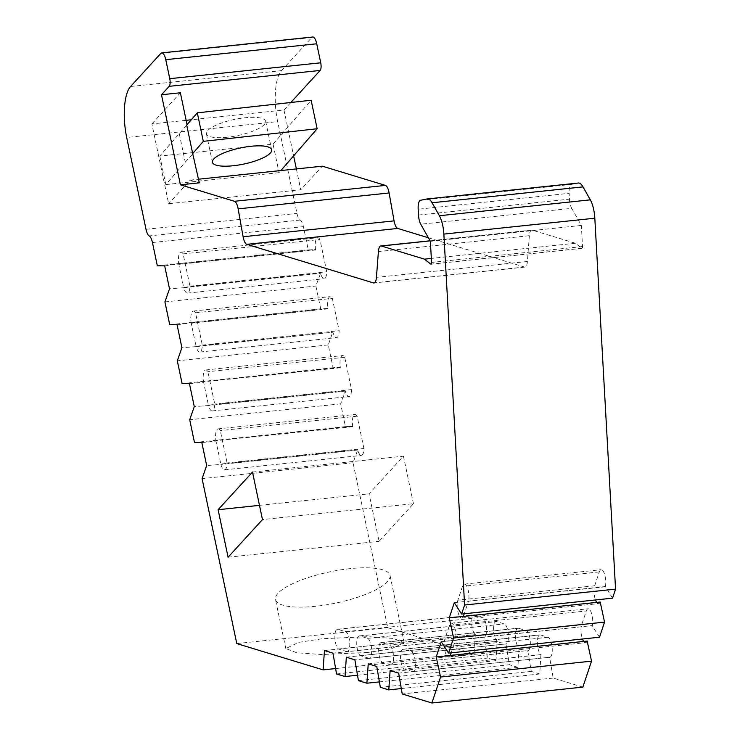 <?xml version="1.0" encoding="UTF-8"?>
<svg xmlns="http://www.w3.org/2000/svg" width="740" height="740" viewBox="0 0 740 740"><rect width="100%" height="100%" fill="white"/><g stroke="black" fill="none" stroke-linecap="round" stroke-linejoin="round"><path stroke-width="0.56" stroke-dasharray="3.7 2.78" d="M130.573 86.515L281.533 70.624A40.358 13.736 -96 0 0 275.4 104.331A40.358 13.736 -96 0 0 277.667 121.61L126.706 137.501M349.955 568.653A58.525 15.901 168.1 0 0 275.493 599.511A58.525 15.901 168.1 0 0 315.564 606.291A58.525 15.901 168.1 0 0 390.026 575.433A58.525 15.901 168.1 0 0 349.955 568.653M367.586 652.486L321.743 654.53L296.675 652.754L285.807 648.554L298.812 642.348L322.381 638.722L368.224 636.668L393.292 638.454L404.16 642.644L391.155 648.86L367.586 652.486M582.861 687.109L553.178 678.071L549.616 657.25L398.647 673.141M549.755 657.296A10.092 3.432 -96 0 0 552.207 648.342A10.092 3.432 -96 0 0 548.118 637.279L540.357 634.911A10.092 3.432 -96 0 0 539.858 634.865A10.092 3.432 -96 0 0 537.379 643.782A10.092 3.432 -96 0 0 540.931 654.604L404.123 669.006A10.092 3.432 84 0 1 400.571 658.184A10.092 3.432 84 0 1 403.041 649.267A10.092 3.432 84 0 1 403.541 649.313L411.311 651.681A10.092 3.432 84 0 1 415.399 662.735A10.092 3.432 84 0 1 412.948 671.689M227.143 137.251A30.266 8.223 -11.9 0 1 206.414 133.746A30.266 8.223 -11.9 0 1 244.931 117.78A30.266 8.223 -11.9 0 1 265.66 121.286A30.266 8.223 -11.9 0 1 227.143 137.251M612.544 598.16L605.366 586.533L454.314 602.684M605.366 586.533A10.092 3.432 -96 0 0 605.718 580.826A10.092 3.432 -96 0 0 601.13 569.717A10.092 3.432 -96 0 0 599.298 571.928L594.673 585.784A10.092 3.432 -96 0 0 595.487 599.955M596.708 602.379A10.092 3.432 -96 0 0 598.623 603.637A10.092 3.432 -96 0 0 600.112 602.277L463.296 616.679A10.092 3.432 84 0 1 461.806 618.039A10.092 3.432 84 0 1 457.847 611.508A10.092 3.432 84 0 1 457.866 600.177L462.482 586.33A10.092 3.432 84 0 1 464.322 584.119A10.092 3.432 84 0 1 468.91 595.228A10.092 3.432 84 0 1 468.55 600.936M347.282 651.69L338.457 649.008A10.092 3.432 84 0 1 334.896 638.185A10.092 3.432 84 0 1 337.375 629.259A10.092 3.432 84 0 1 337.875 629.315L345.636 631.683A10.092 3.432 84 0 1 349.724 642.736A10.092 3.432 84 0 1 347.282 651.69L484.09 637.297A10.092 3.432 -96 0 0 486.541 628.343A10.092 3.432 -96 0 0 482.452 617.28L474.682 614.912A10.092 3.432 -96 0 0 474.183 614.866A10.092 3.432 -96 0 0 471.704 623.783A10.092 3.432 -96 0 0 475.265 634.606L474.09 653.984L387.732 627.687L353.054 462.75L357.716 450.031A10.092 3.432 -96 0 0 361.397 455.433A10.092 3.432 -96 0 0 363.914 448.505L227.106 462.907A10.092 3.432 84 0 1 224.59 469.835A10.092 3.432 84 0 1 220.899 464.433L206.663 465.525M450.355 655.464L450.262 655.723A10.092 3.432 84 0 1 448.782 657.083A10.092 3.432 84 0 1 444.814 650.553A10.092 3.432 84 0 1 444.832 639.231L449.457 625.374A10.092 3.432 84 0 1 451.289 623.163A10.092 3.432 84 0 1 455.877 634.273A10.092 3.432 84 0 1 455.516 639.98L592.333 625.587A10.092 3.432 -96 0 0 592.685 619.87A10.092 3.432 -96 0 0 588.096 608.761A10.092 3.432 -96 0 0 586.265 610.981L581.64 624.828A10.092 3.432 -96 0 0 582.454 639.009M540.931 654.604L539.756 673.983L531.292 671.411L527.722 650.58L376.762 666.472M527.87 650.627A10.092 3.432 -96 0 0 530.321 641.673A10.092 3.432 -96 0 0 526.232 630.61L518.462 628.251A10.092 3.432 -96 0 0 517.963 628.195A10.092 3.432 -96 0 0 515.493 637.121A10.092 3.432 -96 0 0 519.045 647.944L382.238 662.337A10.092 3.432 84 0 1 378.677 651.515A10.092 3.432 84 0 1 381.156 642.598A10.092 3.432 84 0 1 381.655 642.644L389.416 645.012A10.092 3.432 84 0 1 393.504 656.075A10.092 3.432 84 0 1 391.062 665.029M346.339 657.203L360.343 655.677A10.092 3.432 84 0 1 356.791 644.855A10.092 3.432 84 0 1 359.261 635.928A10.092 3.432 84 0 1 359.76 635.984L367.53 638.343A10.092 3.432 84 0 1 371.619 649.405A10.092 3.432 84 0 1 369.168 658.36L505.975 643.957A10.092 3.432 -96 0 0 508.426 635.003A10.092 3.432 -96 0 0 504.338 623.949L496.577 621.582A10.092 3.432 -96 0 0 496.077 621.526A10.092 3.432 -96 0 0 493.599 630.452A10.092 3.432 -96 0 0 497.151 641.275L495.976 660.654L487.512 658.073L484.09 637.297M358.438 680.624L509.398 664.742L505.975 643.957M519.045 647.944L517.87 667.323L509.398 664.742M517.87 667.323L379.398 681.891M519.193 647.981L382.238 662.337M368.224 663.873L382.377 662.383L390.914 664.982L527.722 650.58M369.168 658.36L354.867 659.803M497.299 641.321L360.491 655.714L369.019 658.313L505.836 643.92M177.064 324.758L191.133 322.881A10.092 3.432 84 0 1 193.306 311.059A10.092 3.432 84 0 1 195.536 312.798L202.325 345.099A10.092 3.432 84 0 1 199.819 352.027A10.092 3.432 84 0 1 196.128 346.625L181.892 347.717M328.024 308.876L191.216 323.269L196.044 346.228L332.935 332.223A10.092 3.432 -96 0 0 336.626 337.625A10.092 3.432 -96 0 0 339.142 330.697L332.353 298.396A10.092 3.432 -96 0 0 330.123 296.657A10.092 3.432 -96 0 0 327.95 308.478L320.679 308.821L315.887 286.029L320.55 273.319A10.092 3.432 -96 0 0 324.24 278.721A10.092 3.432 -96 0 0 326.756 271.793L319.957 239.492A10.092 3.432 -96 0 0 317.728 237.753A10.092 3.432 -96 0 0 315.555 249.574L308.293 249.917L303.4 226.644A10.092 3.432 -96 0 0 300.19 220.039A10.092 3.432 84 0 1 296.971 213.425L277.667 121.61M363.914 448.505L357.124 416.213A10.092 3.432 -96 0 0 354.895 414.474A10.092 3.432 -96 0 0 352.721 426.286L345.46 426.629L340.659 403.837L345.321 391.127A10.092 3.432 -96 0 0 349.012 396.529A10.092 3.432 -96 0 0 351.528 389.601L344.738 357.3A10.092 3.432 -96 0 0 342.509 355.57A10.092 3.432 -96 0 0 340.335 367.382L333.065 367.725L328.273 344.933L332.852 331.825M328.273 344.933L177.313 360.824M196.128 346.625L332.935 332.223M333.065 367.725L182.105 383.616M202.325 345.099L339.142 330.697M340.418 367.78L203.519 381.785A10.092 3.432 84 0 1 205.692 369.963A10.092 3.432 84 0 1 207.922 371.702L214.72 404.003A10.092 3.432 84 0 1 212.204 410.931A10.092 3.432 84 0 1 208.513 405.529L194.278 406.621M189.449 383.662L203.602 382.173L208.43 405.132L345.238 390.739M195.536 312.798L332.353 298.396M340.335 367.382L203.519 381.785M191.133 322.881L327.95 308.478M344.738 357.3L207.922 371.702M360.343 655.677L497.151 641.275M351.528 389.601L214.72 404.003M169.719 324.703L320.679 308.821M345.321 391.127L208.513 405.529M164.928 301.92L315.887 286.029M531.292 671.411L380.323 687.293M357.513 675.222L495.976 660.654M164.678 265.854L178.747 263.976A10.092 3.432 84 0 1 180.921 252.155A10.092 3.432 84 0 1 183.15 253.894L189.94 286.195A10.092 3.432 84 0 1 187.424 293.123A10.092 3.432 84 0 1 183.742 287.721L169.506 288.813M315.638 249.972L178.83 264.365L183.659 287.324L320.466 272.921M539.756 673.983L401.293 688.561M336.543 673.964L487.512 658.073M340.659 403.837L189.699 419.728M183.742 287.721L320.55 273.319M455.516 639.98L441.281 641.737M451.233 652.819L455.433 640.239L592.333 625.587M599.511 637.214L592.24 625.846M541.079 654.65L404.123 669.006M390.119 670.542L404.271 669.053L412.8 671.652L549.616 657.25M483.941 637.251L332.982 653.143M345.46 426.629L194.49 442.52M189.94 286.195L326.756 271.793M352.804 426.684L215.904 440.689A10.092 3.432 84 0 1 218.087 428.867A10.092 3.432 84 0 1 220.307 430.606L227.106 462.907M201.835 442.575L215.988 441.086L220.816 464.036L357.633 449.643M183.15 253.894L319.957 239.492M418.498 215.044L569.458 199.153L569.134 193.325L418.174 209.217M352.721 426.286L215.904 440.689M178.747 263.976L315.555 249.574M569.458 199.153A10.092 3.432 -96 0 0 571.715 208.338L420.746 224.229M420.542 200.272L571.502 184.389A10.092 3.432 -96 0 0 569.134 193.325M357.124 416.213L220.307 430.606M428.386 237.781L524.457 267.029A10.092 3.432 -96 0 0 524.947 267.085A10.092 3.432 -96 0 0 527.407 261.479L529.359 235.69A10.092 3.432 84 0 1 531.81 230.075A10.092 3.432 84 0 1 532.31 230.131L575.396 243.247L581.807 248.261A2.017 0.684 -96 0 0 582.029 248.335A2.017 0.684 -96 0 0 582.528 246.54L581.344 225.432L571.715 208.338M581.344 225.432L430.384 241.323M571.502 184.389L578.134 183.067L427.174 198.949M157.333 265.799L308.293 249.917M186.702 125.069L159.822 156.066L273.06 144.143L279.054 172.651L280.886 170.542M179.265 133.644L185.259 162.153L165.815 184.575L159.822 156.066M273.06 144.143L311.142 100.242M605.274 586.802L468.466 601.195L464.267 613.765M583.675 641.432A10.092 3.432 -96 0 0 585.59 642.681A10.092 3.432 -96 0 0 587.079 641.321L587.162 641.062M450.262 655.723L587.079 641.321M338.457 649.008L475.265 634.606M357.716 450.031L220.899 464.433M185.259 162.153L193.14 153.531M279.054 172.651L165.815 184.575M324.444 650.543L475.413 634.652M186.156 120.324L151.894 123.922L168.665 203.694L300.755 189.792L322.335 166.186M151.894 123.922L180.357 92.768M199.301 182.845L190.236 180.088L168.665 203.694M290.866 102.49L283.984 110.02L191.299 119.778M283.984 110.02L293.623 155.863M296.37 168.914L300.755 189.792M575.396 243.247L431.337 258.417M553.178 678.071L402.218 693.963M335.618 668.562L474.09 653.984M353.054 462.75L202.085 478.632M281.533 70.624L311.771 37.537A10.092 3.432 84 0 1 312.715 37M190.236 180.088L198.542 179.21M413.447 503.7L403.457 456.182L369.066 493.821L379.056 541.329L413.447 503.7L262.478 519.582M236.772 643.578L387.732 627.687M252.488 472.074L403.457 456.182M259.49 505.355L369.066 493.821M228.096 557.22L379.056 541.329M518.462 628.251L381.655 642.644M526.232 630.61L389.416 645.012M367.53 638.343L504.338 623.949M359.76 635.984L496.577 621.582M594.673 585.784L457.866 600.177M599.298 571.928L462.482 586.33M540.357 634.911L403.541 649.313M548.118 637.279L411.311 651.681M449.457 625.374L586.265 610.981M444.832 639.231L581.64 624.828M345.636 631.683L482.452 617.28M337.875 629.315L474.682 614.912M582.528 246.54L431.559 262.432M152.44 242.535L303.4 226.644M529.359 235.69L378.399 251.572M527.407 261.479L376.438 277.361M581.807 248.261L431.272 264.097M300.19 220.039L149.221 235.921M524.457 267.029L374.468 282.819M430.134 240.879L532.31 230.131M146.011 229.317L296.971 213.425M311.771 37.537L160.811 53.419M285.807 648.554L275.493 599.511M206.414 133.746L212.408 162.254M199.819 352.027L336.626 337.625M381.156 642.598L517.963 628.195M193.306 311.059L330.123 296.657M205.692 369.963L342.509 355.57M359.261 635.928L496.077 621.526M212.204 410.931L349.012 396.529M187.424 293.123L324.24 278.721M461.806 618.039L598.623 603.637M403.041 649.267L539.858 634.865M180.921 252.155L317.728 237.753M218.087 428.867L354.895 414.474M448.782 657.083L585.59 642.681M337.375 629.259L474.183 614.866M224.59 469.835L361.397 455.433M582.029 248.335L431.069 264.226M524.947 267.085L373.987 282.976M531.81 230.075L430.079 240.787M451.289 623.163L588.096 608.761M464.322 584.119L601.13 569.717M265.66 121.286L271.654 149.794M404.16 642.644L390.026 575.433"/><path stroke-width="1.11" d="M335.618 668.562L323.121 669.876L236.772 643.578L202.085 478.632L206.663 465.525L201.835 442.575L194.49 442.52L189.699 419.728L194.278 406.621L189.449 383.662L182.105 383.616L177.313 360.824L181.892 347.717L177.064 324.758L169.719 324.703L164.928 301.92L169.506 288.813L164.678 265.854L157.333 265.799L152.44 242.535A10.092 3.432 84 0 0 149.221 235.921A10.092 3.432 84 0 1 146.011 229.317L126.706 137.501A40.358 13.736 84 0 1 124.44 120.222A40.358 13.736 84 0 1 130.573 86.515L160.811 53.419A10.092 3.432 84 0 1 161.746 52.892A10.092 3.432 84 0 1 165.769 59.681L316.729 43.79L320.725 62.798L169.765 78.681A6.05 2.063 84 0 1 169.183 86.33L320.152 70.439A6.05 2.063 -96 0 0 320.725 62.798M233.137 165.76A30.266 8.223 -11.9 0 1 212.408 162.254A30.266 8.223 -11.9 0 1 250.925 146.289A30.266 8.223 -11.9 0 1 271.654 149.794A30.266 8.223 -11.9 0 1 233.137 165.76M379.398 681.891L366.901 683.205L368.224 663.873L376.762 666.472L380.323 687.293L388.796 689.874L390.119 670.542L398.647 673.141L402.218 693.963L431.892 703L582.861 687.109L591.528 661.153L440.559 677.035L436.202 656.954L587.162 641.062L591.528 661.153M323.121 669.876L324.444 650.543L332.982 653.143L336.543 673.964L345.016 676.545L346.339 657.203L354.867 659.803L358.438 680.624L366.901 683.205M345.016 676.545L357.513 675.222M453.592 637.991L604.552 622.109L599.511 637.214L448.551 653.096L453.592 637.991L449.236 617.9L463.388 616.411L600.196 602.018L604.552 622.109M401.293 688.561L388.796 689.874M436.202 656.954L441.281 641.737L448.551 653.096M595.487 599.955A10.092 3.432 -96 0 0 596.708 602.379M427.387 198.921A20.184 6.873 84 0 1 432.058 202.769L583.028 186.887A20.184 6.873 -96 0 0 578.347 183.03L427.387 198.921A20.184 6.873 84 0 0 427.174 198.949L420.542 200.272A10.092 3.432 84 0 0 418.174 209.217L418.498 215.044A10.092 3.432 84 0 0 420.746 224.229L430.384 241.323L431.559 262.432A2.017 0.684 84 0 1 431.069 264.226A2.017 0.684 84 0 1 430.846 264.143L424.436 259.139L431.337 258.417M197.312 112.841L311.142 100.242L317.136 128.751L203.306 141.349L192.696 153.578L186.702 125.069L197.312 112.841L203.306 141.349M280.886 170.542L317.136 128.751M582.454 639.009A10.092 3.432 -96 0 0 583.675 641.432M192.696 153.578L199.301 182.845L180.431 184.834L234.469 201.289A10.092 3.432 84 0 1 238.15 208.865L389.111 192.974L394.069 220.871A10.092 3.432 -96 0 0 397.759 228.447L428.386 237.781M430.079 240.787L380.85 245.967A10.092 3.432 84 0 0 378.399 251.572L376.438 277.361A10.092 3.432 84 0 1 373.987 282.976A10.092 3.432 84 0 1 373.487 282.921L246.79 244.339A10.092 3.432 84 0 1 243.108 236.754L238.15 208.865M583.028 186.887L590.326 199.846A20.184 6.873 84 0 1 594.821 218.208L615.56 589.123L612.544 598.16L461.584 614.052L464.6 605.015L615.56 589.123M590.326 199.846L439.366 215.728L432.058 202.769M449.236 617.9L454.314 602.684L461.584 614.052M169.765 78.681L165.769 59.681M169.183 86.33L161.487 94.757L180.357 92.768L187.063 124.653M191.299 119.778L186.156 120.324M320.152 70.439L290.866 102.49M293.623 155.863L296.37 168.914M380.85 245.967A10.092 3.432 84 0 1 381.35 246.013L424.436 259.139M439.366 215.728A20.184 6.873 84 0 1 443.861 234.099L464.6 605.015M464.267 613.765L463.388 616.411M451.233 652.819L450.355 655.464M161.746 52.892L312.715 37A10.092 3.432 84 0 1 316.729 43.79M198.542 179.21L322.335 166.186L385.429 185.398A10.092 3.432 84 0 1 389.111 192.974M440.559 677.035L431.892 703M161.487 94.757L180.431 184.834M218.106 509.712L228.096 557.22L262.478 519.582L252.488 472.074L218.106 509.712L259.49 505.355M243.108 236.754L394.069 220.871M246.79 244.339L397.759 228.447M374.468 282.819L373.487 282.921M381.35 246.013L430.134 240.879M443.861 234.099L594.821 218.208M385.429 185.398L234.469 201.289"/></g></svg>
